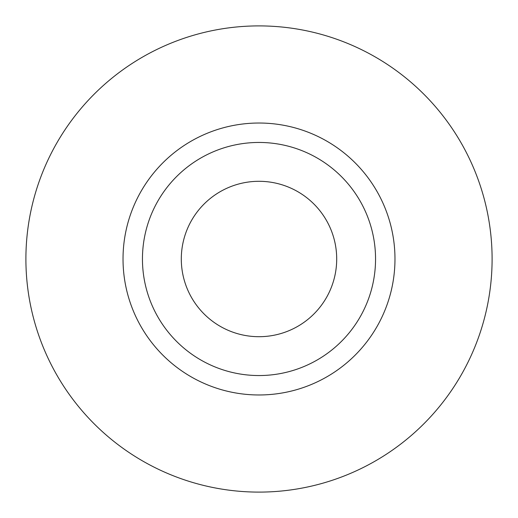 <?xml version="1.0" encoding="UTF-8"?>
<svg xmlns="http://www.w3.org/2000/svg" width="518" height="518" viewBox="0 0 518 518"><rect width="100%" height="100%" fill="white"/><g stroke="black" fill="none" stroke-linecap="round" stroke-linejoin="round"><path stroke-width="0.39" stroke-dasharray="2.59 1.94" d="M336.7 259A77.7 77.7 0 0 1 259 336.7A77.7 77.7 0 0 1 181.3 259A77.7 77.7 0 0 1 259 181.3A77.7 77.7 0 0 1 336.7 259M142.45 259A116.55 116.55 0 0 0 259 375.55A116.55 116.55 0 0 0 375.55 259A116.55 116.55 0 0 0 259 142.45A116.55 116.55 0 0 0 142.45 259A116.55 116.55 0 0 1 259 142.45A116.55 116.55 0 0 1 375.55 259M492.1 259A233.1 233.1 0 0 0 259 25.9A233.1 233.1 0 0 0 25.9 259A233.1 233.1 0 0 0 259 492.1A233.1 233.1 0 0 0 492.1 259"/><path stroke-width="0.78" d="M181.3 259A77.7 77.7 0 0 0 259 336.7A77.7 77.7 0 0 0 336.7 259A77.7 77.7 0 0 0 259 181.3A77.7 77.7 0 0 0 181.3 259M375.55 259A116.55 116.55 0 0 0 259 142.45A116.55 116.55 0 0 0 142.45 259A116.55 116.55 0 0 0 259 375.55A116.55 116.55 0 0 0 375.55 259M492.1 259A233.1 233.1 0 0 0 259 25.9A233.1 233.1 0 0 0 25.9 259A233.1 233.1 0 0 0 259 492.1A233.1 233.1 0 0 0 492.1 259M394.975 259A135.975 135.975 0 0 1 259 394.975A135.975 135.975 0 0 1 123.025 259A135.975 135.975 0 0 1 259 123.025A135.975 135.975 0 0 1 394.975 259"/></g></svg>
